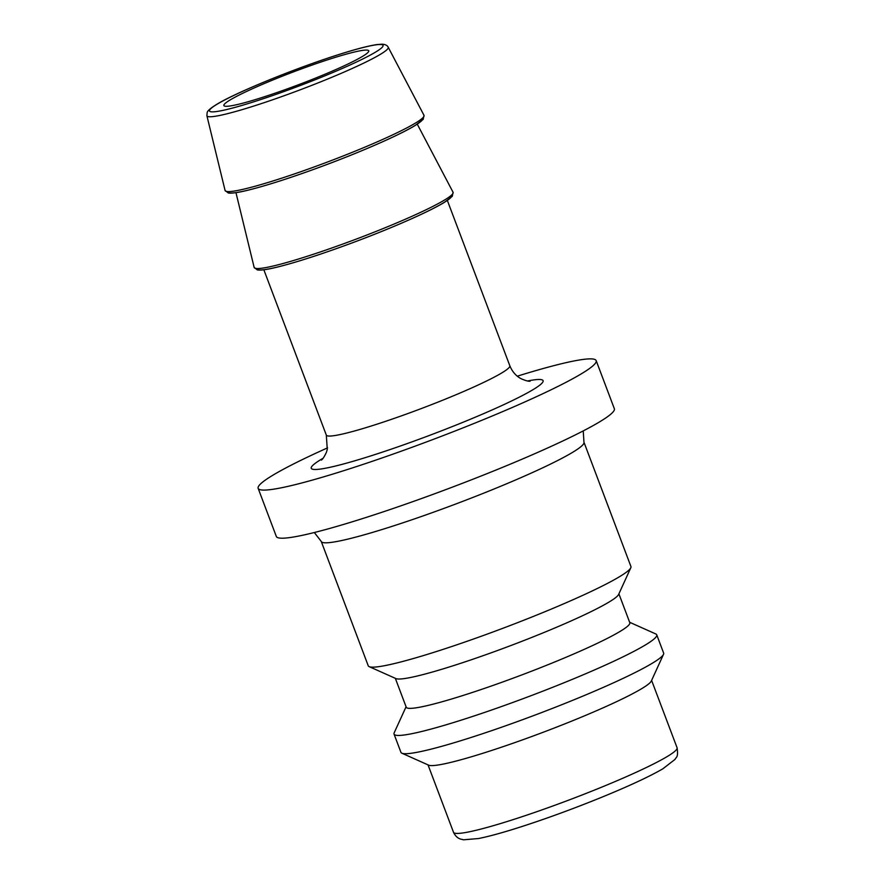 <?xml version="1.0" encoding="UTF-8"?>
<svg xmlns="http://www.w3.org/2000/svg" width="884" height="884" viewBox="0 0 884 884"><rect width="100%" height="100%" fill="white"/><g stroke="black" fill="none" stroke-linecap="round" stroke-linejoin="round"><path stroke-width="1.33" d="M231.188 99.328A77.427 6.906 159.3 0 1 311.444 65.305A77.427 6.906 159.3 0 1 368.738 50.819A77.427 6.906 159.3 0 1 298.748 84.643A77.427 6.906 159.3 0 1 223.873 105.561A77.427 6.906 159.3 0 1 231.188 99.328M517.306 376.175A180.679 16.1 159.3 0 1 596.17 360.617A180.679 16.1 159.3 0 1 432.851 439.547A180.679 16.1 159.3 0 1 258.15 488.344A180.679 16.1 159.3 0 1 275.222 473.824A180.679 16.1 159.3 0 1 327.588 447.856M596.17 360.617L614.347 408.717A180.679 16.1 159.3 0 1 451.028 487.648A180.679 16.1 159.3 0 1 276.316 536.444L258.15 488.344M630.933 566.522A140.412 12.509 159.3 0 1 630.8 567.771A140.412 12.509 159.3 0 1 504.002 627.861A140.412 12.509 159.3 0 1 369.158 666.635A140.412 12.509 159.3 0 1 368.241 665.785L321.257 541.45A140.412 12.509 -20.7 0 0 457.028 503.526A140.412 12.509 -20.7 0 0 583.948 442.188L630.933 566.522M629.651 622.281L655.817 633.972A140.412 12.509 159.3 0 1 656.735 634.822L663.641 653.099A140.412 12.509 159.3 0 1 663.508 654.337L651.331 681.023A119.506 10.652 159.3 0 1 543.417 732.173A119.506 10.652 159.3 0 1 428.652 765.168L401.877 753.201A140.412 12.509 159.3 0 1 400.949 752.361L394.043 734.085A140.412 12.509 159.3 0 1 394.176 732.836L406.076 706.769M630.8 567.771L618.623 594.446A119.506 10.652 159.3 0 1 510.709 645.596A119.506 10.652 159.3 0 1 395.944 678.592L369.158 666.635M618.899 593.838L629.817 622.723A119.506 10.652 159.3 0 1 521.792 674.934A119.506 10.652 159.3 0 1 406.242 707.211L395.325 678.315M656.735 634.822A140.412 12.509 159.3 0 1 529.814 696.15A140.412 12.509 159.3 0 1 394.043 734.085M663.508 654.337A140.412 12.509 159.3 0 1 536.721 714.427A140.412 12.509 159.3 0 1 401.877 753.201M218.249 103.527A92.82 8.276 159.3 0 1 368.363 46.266A92.82 8.276 159.3 0 1 302.295 84.754A92.82 8.276 159.3 0 1 218.249 103.527M206.889 115.727A96.909 8.641 -20.7 0 0 300.637 89.649A96.909 8.641 -20.7 0 0 388.198 47.217C387.28 45.338 385.203 44.333 381.965 44.2L377.015 44.565C368.584 45.791 355.589 49.195 338.031 54.786C293.123 69.062 235.884 92.732 217.63 103.815C207.386 109.925 207.342 112.058 207.143 112.588L206.889 115.727L225.077 190.469A106.323 9.481 159.3 0 0 327.92 161.849A106.323 9.481 159.3 0 0 423.988 115.307L423.215 119.351L415.381 125.329C399.69 135.064 359.147 152.744 318.748 167.54C290.847 177.75 267.819 185.165 249.664 189.784C239.056 192.48 231.94 193.541 228.304 192.988L225.077 190.469M447.348 200.447L509.825 365.766A98.08 8.741 159.3 0 1 421.16 408.618A98.08 8.741 159.3 0 1 326.318 435.105L327.279 449.426L326.406 452.31C324.384 456.608 322.715 459.205 321.378 460.1M323.113 458.232A123.893 11.039 -20.7 0 0 322.969 458.321A123.893 11.039 -20.7 0 0 431.226 434.751A123.893 11.039 -20.7 0 0 527.516 380.993M677.078 747.776A119.506 10.652 159.3 0 1 569.053 799.987A119.506 10.652 159.3 0 1 453.492 832.264C455.227 835.944 457.647 838.231 460.763 839.137L463.603 839.8L478.542 838.529C490.023 836.231 505.659 831.855 525.428 825.391C549.638 817.435 574.445 808.308 599.827 798.02C628.082 786.506 649.088 776.771 662.856 768.804L675.1 759.345C675.641 757.157 678.658 758.284 677.078 747.776L651.619 680.415M422.685 117.937A104.279 9.293 159.3 0 1 328.671 163.838A104.279 9.293 159.3 0 1 227.785 191.585M417.259 124.158L453.061 192.259A106.323 9.481 159.3 0 1 356.992 238.802A106.323 9.481 159.3 0 1 254.15 267.421L235.962 192.657M451.768 194.889A104.279 9.293 159.3 0 1 357.744 240.791A104.279 9.293 159.3 0 1 256.868 268.537M388.198 47.217L423.988 115.307M509.825 365.766C512.289 371.733 516.068 376.054 521.129 378.728C525.494 380.617 528.466 381.457 530.057 381.247M263.852 269.786L326.318 435.105M321.257 541.45L314.328 532.511M583.241 430.906L583.948 442.188M428.033 764.892L453.492 832.264M453.061 192.259L452.299 196.303L444.464 202.292C428.773 212.016 388.231 229.696 347.821 244.492C319.931 254.702 296.902 262.117 278.736 266.736C268.139 269.432 261.023 270.493 257.377 269.94L254.15 267.421"/></g></svg>
